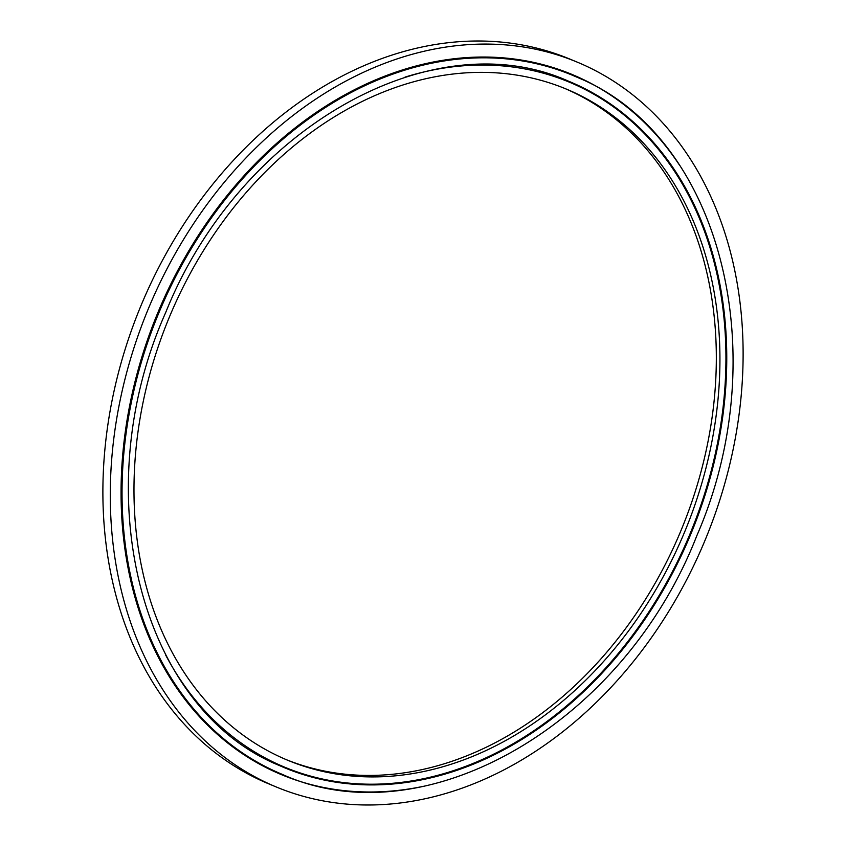 <?xml version="1.0" encoding="UTF-8"?>
<svg xmlns="http://www.w3.org/2000/svg" width="846" height="846" viewBox="0 0 846 846"><rect width="100%" height="100%" fill="white"/><g stroke="black" fill="none" stroke-linecap="round" stroke-linejoin="round"><path stroke-width="1.27" d="M577.12 62.086L569.728 59.019A392.428 301.462 112.5 0 0 142.53 301.959A392.428 301.462 112.5 0 0 262.842 781.313A392.428 301.462 112.5 0 0 268.88 783.914L276.272 786.981A392.428 301.462 112.5 0 0 703.47 544.041A392.428 301.462 112.5 0 0 583.158 64.687A392.428 301.462 112.5 0 0 577.12 62.086A392.428 301.462 112.5 0 0 149.922 305.025A392.428 301.462 112.5 0 0 270.234 784.379A392.428 301.462 112.5 0 0 276.272 786.981M285.863 759.486A363.357 279.138 112.5 0 0 680.121 532.62A363.357 279.138 112.5 0 0 568.216 89.962A363.357 279.138 112.5 0 0 564.43 88.301M282.078 757.826A363.357 279.138 112.5 0 0 287.672 760.237A363.357 279.138 112.5 0 0 683.23 535.296A363.357 279.138 112.5 0 0 571.822 91.453A363.357 279.138 112.5 0 0 566.238 89.042A363.357 279.138 112.5 0 0 170.681 313.993A363.357 279.138 112.5 0 0 282.078 757.826M279.095 765.397L283.77 767.428L279.127 765.418C140.002 708.588 85.33 492.605 165.668 312.576C238.953 129.575 431.46 19.617 568.575 81.205A371.5 285.388 -67.5 0 1 575.333 84.103A371.5 285.388 -67.5 0 1 688.94 538.564A371.5 285.388 -67.5 0 1 283.77 767.428A371.5 285.388 -67.5 0 1 279.159 765.429M165.467 654.667A370.908 284.933 112.5 0 0 278.99 764.721A370.908 284.933 112.5 0 0 686.878 541.271A370.908 284.933 112.5 0 0 574.762 84.505A370.908 284.933 112.5 0 0 405.033 77.113M281.961 774.238L282.13 774.312A378.469 290.749 112.5 0 1 276.314 771.795A378.469 290.749 112.5 0 1 160.275 309.488A378.469 290.749 112.5 0 1 572.287 75.188L578.146 77.716A378.469 290.749 112.5 0 0 572.287 75.188L572.118 75.114A378.469 290.749 112.5 0 0 160.106 309.425A378.469 290.749 112.5 0 0 276.134 771.721A378.469 290.749 112.5 0 0 281.961 774.238A378.469 290.749 112.5 0 0 282.046 774.27M421.921 786.632A379.05 291.193 -67.5 0 1 275.563 772.112A379.05 291.193 -67.5 0 1 160.983 305.3A379.05 291.193 -67.5 0 1 577.829 76.954A379.05 291.193 -67.5 0 1 679.74 165.499M282.13 774.312C424.713 839.021 623.291 724.208 696.787 535.793C776.142 353.67 720.348 136.238 578.146 77.716"/></g></svg>
